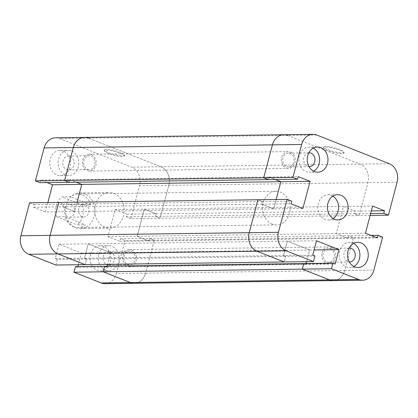 <?xml version="1.0" encoding="UTF-8"?>
<svg xmlns="http://www.w3.org/2000/svg" width="418" height="418" viewBox="0 0 418 418"><rect width="100%" height="100%" fill="white"/><g stroke="black" fill="none" stroke-linecap="round" stroke-linejoin="round"><path stroke-width="0.31" stroke-dasharray="2.09 1.57" d="M332.843 196.152A12.597 10.372 89.2 0 0 328.057 194.804A12.597 10.372 89.2 0 0 317.962 205.489A12.597 10.372 89.2 0 0 325.058 219.377A12.597 10.372 89.2 0 0 328.391 219.999A12.597 10.372 89.2 0 0 333.141 218.525M325.753 146.384A10.497 1.912 -165.2 0 0 323.83 146.958A10.497 1.912 -165.2 0 0 333.491 151.488A10.497 1.912 -165.2 0 0 344.129 152.319A10.497 1.912 -165.2 0 0 337.347 148.636A10.497 1.912 -165.2 0 0 325.753 146.384M325.538 147.183A10.497 1.912 14.8 0 1 337.133 149.43A10.497 1.912 14.8 0 1 343.92 153.119A10.497 1.912 14.8 0 1 333.282 152.288A10.497 1.912 14.8 0 1 323.621 147.758A10.497 1.912 14.8 0 1 325.538 147.183M313.296 148.144A12.597 10.372 89.2 0 0 309.111 147.136A12.597 10.372 89.2 0 0 299.022 157.821A12.597 10.372 89.2 0 0 306.117 171.709A12.597 10.372 89.2 0 0 309.451 172.331A12.597 10.372 89.2 0 0 313.61 171.208M308.865 152.821A6.928 5.706 89.2 0 0 303.614 158.877A6.928 5.706 89.2 0 0 307.538 166.317A6.928 5.706 89.2 0 0 309.054 166.651M286.675 166.599A6.928 5.706 89.2 0 0 288.509 166.939A6.928 5.706 89.2 0 0 294.12 159.937A6.928 5.706 89.2 0 0 288.326 153.082A6.928 5.706 89.2 0 0 282.772 158.96A6.928 5.706 89.2 0 0 286.675 166.599M353.571 243.448A12.597 10.372 89.2 0 0 349.38 242.44A12.597 10.372 89.2 0 0 339.291 253.125A12.597 10.372 89.2 0 0 346.386 267.013A12.597 10.372 89.2 0 0 349.72 267.635A12.597 10.372 89.2 0 0 353.879 266.512M349.14 248.125A6.928 5.706 89.2 0 0 343.889 254.181A6.928 5.706 89.2 0 0 347.813 261.626A6.928 5.706 89.2 0 0 349.323 261.961M326.949 261.903A6.928 5.706 89.2 0 0 328.778 262.248A6.928 5.706 89.2 0 0 334.39 255.241A6.928 5.706 89.2 0 0 328.595 248.386A6.928 5.706 89.2 0 0 323.046 254.269A6.928 5.706 89.2 0 0 326.949 261.903M78.333 264.735L81.411 253.083L59.027 244.227L55.228 258.601L57.365 259.447L86.578 259.055L85.1 264.641L86.578 259.055L84.436 258.209L88.235 243.835L110.618 252.691L309.722 250.021L306.645 261.673L309.722 250.021L287.338 241.165L283.54 255.534L285.682 256.38L284.203 261.971L285.682 256.38L314.89 255.988M29.605 202.824L34.213 204.648L33.524 207.239L45.379 211.931L74.587 211.539L77.058 202.187L74.587 211.539L62.737 206.847L63.421 204.256L262.525 201.581L257.916 199.757L262.525 201.581L261.84 204.177L273.691 208.864L276.162 199.511L273.691 208.864L302.898 208.472M47.02 182.593L40.698 180.09L69.91 179.698L69.221 182.295L69.91 179.698L269.014 177.028L275.331 179.531L269.014 177.028L268.325 179.625L269.014 177.028L298.222 176.636M370.149 215.422L359.187 215.568L367.892 182.635A14.698 12.101 89.2 0 0 360.06 164.102L287.636 135.448A14.698 12.101 89.2 0 0 283.744 134.727M126.267 216.811L155.475 216.419L160.084 218.243L168.788 185.305L160.084 218.243L130.876 218.635L126.267 216.811L126.952 214.215L115.102 209.528L107.928 236.677L119.778 241.364L120.462 238.767L125.071 240.59L154.284 240.198L149.675 238.375L148.986 240.972L137.135 236.285L144.309 209.136L156.16 213.823L155.475 216.419L160.084 218.243L359.187 215.568L354.579 213.744L355.263 211.153L343.413 206.461L336.239 233.61L348.089 238.302L348.779 235.705L353.388 237.529L382.595 237.137M105.043 283.665A14.698 12.101 89.2 0 0 116.371 273.529L145.579 273.137L154.284 240.198L145.579 273.137A14.698 12.101 -90.8 0 1 134.256 283.273A14.698 12.101 89.2 0 0 145.579 273.137L344.683 270.467L353.388 237.529L344.683 270.467A14.698 12.101 -90.8 0 1 333.36 280.603A14.698 12.101 89.2 0 0 344.683 270.467L373.896 270.075M75.475 266.611L77.612 267.457L106.825 267.065L107.055 266.188L106.825 267.065L305.929 264.39L303.787 263.544L305.929 264.39L306.159 263.512L305.929 264.39L335.137 263.998M120.462 238.767L370.98 235.407M119.778 241.364L377.302 237.91M107.928 236.677L365.452 233.218M316.844 135.056L287.636 135.448L360.06 164.102A14.698 12.101 -90.8 0 1 367.892 182.635L359.187 215.568L354.579 213.744L370.651 213.53M126.952 214.215L371.336 210.933M115.102 209.528L372.621 206.069M33.524 207.239L261.84 204.177L262.525 201.581L291.733 201.189M34.213 204.648L63.421 204.256L62.737 206.847L74.587 211.539L273.691 208.864L261.84 204.177L291.048 203.785M55.228 258.601L312.753 255.142M59.027 244.227L316.546 240.773M81.411 253.083L110.618 252.691L88.235 243.835L84.436 258.209L86.578 259.055L285.682 256.38L283.54 255.534L287.338 241.165L309.722 250.021L314.122 249.959M84.723 193.759A17.849 14.693 89.2 0 0 80 192.881A17.849 14.693 89.2 0 0 65.548 210.923A17.849 14.693 89.2 0 0 80.475 228.573A17.849 14.693 89.2 0 0 94.771 213.431A17.849 14.693 89.2 0 0 84.723 193.759M113.931 193.367A17.849 14.693 -90.8 0 1 123.984 213.039A17.849 14.693 -90.8 0 1 109.688 228.181A17.849 14.693 -90.8 0 1 94.761 210.531A17.849 14.693 -90.8 0 1 109.208 192.489A17.849 14.693 -90.8 0 1 113.931 193.367M63.27 151.097A12.597 10.372 89.2 0 0 59.936 150.475A12.597 10.372 89.2 0 0 49.732 163.213A12.597 10.372 89.2 0 0 60.27 175.675A12.597 10.372 89.2 0 0 70.36 164.985A12.597 10.372 89.2 0 0 63.27 151.097M71.614 150.987A12.597 10.372 -90.8 0 1 78.709 164.875A12.597 10.372 -90.8 0 1 68.62 175.56A12.597 10.372 -90.8 0 1 58.081 163.104A12.597 10.372 -90.8 0 1 68.28 150.365A12.597 10.372 -90.8 0 1 71.614 150.987M70.187 156.374A6.928 5.706 -90.8 0 1 74.091 164.013A6.928 5.706 -90.8 0 1 68.542 169.891A6.928 5.706 -90.8 0 1 62.747 163.041A6.928 5.706 -90.8 0 1 68.353 156.034A6.928 5.706 -90.8 0 1 70.187 156.374M91.051 156.097A6.928 5.706 -90.8 0 1 94.954 163.731A6.928 5.706 -90.8 0 1 89.405 169.614A6.928 5.706 -90.8 0 1 83.61 162.759A6.928 5.706 -90.8 0 1 89.222 155.752A6.928 5.706 -90.8 0 1 91.051 156.097M90.497 254.473A12.597 10.372 89.2 0 0 100.545 270.979A12.597 10.372 89.2 0 0 110.744 258.24A12.597 10.372 89.2 0 0 100.205 245.784A12.597 10.372 89.2 0 0 90.497 254.473M98.841 254.363A12.597 10.372 -90.8 0 1 108.549 245.669A12.597 10.372 -90.8 0 1 119.088 258.131A12.597 10.372 -90.8 0 1 108.889 270.864A12.597 10.372 -90.8 0 1 98.841 254.363M110.462 251.683A6.928 5.706 -90.8 0 1 114.36 259.317A6.928 5.706 -90.8 0 1 108.811 265.195A6.928 5.706 -90.8 0 1 103.016 258.345A6.928 5.706 -90.8 0 1 108.628 251.338A6.928 5.706 -90.8 0 1 110.462 251.683M131.325 251.401A6.928 5.706 -90.8 0 1 135.228 259.04A6.928 5.706 -90.8 0 1 129.674 264.918A6.928 5.706 -90.8 0 1 123.88 258.063A6.928 5.706 -90.8 0 1 129.491 251.061A6.928 5.706 -90.8 0 1 131.325 251.401M106.381 149.325A10.497 1.912 -165.2 0 0 104.458 149.9A10.497 1.912 -165.2 0 0 114.119 154.43A10.497 1.912 -165.2 0 0 124.757 155.266A10.497 1.912 -165.2 0 0 117.975 151.577A10.497 1.912 -165.2 0 0 106.381 149.325M106.167 150.125A10.497 1.912 14.8 0 1 117.761 152.377A10.497 1.912 14.8 0 1 124.548 156.06A10.497 1.912 14.8 0 1 113.91 155.23A10.497 1.912 14.8 0 1 104.249 150.699A10.497 1.912 14.8 0 1 106.167 150.125M57.365 259.447L55.892 265.033M45.379 211.931L47.851 202.578M40.698 180.09L40.013 182.687M130.876 218.635L139.575 185.696A14.698 12.101 89.2 0 0 131.748 167.163L59.319 138.51A14.698 12.101 89.2 0 0 55.432 137.788M116.371 273.529L125.071 240.59M77.612 267.457L77.847 266.579M389.268 163.71L160.956 166.772L88.532 138.118L160.956 166.772A14.698 12.101 -90.8 0 1 168.788 185.305A14.698 12.101 89.2 0 0 160.956 166.772L131.748 167.163M110.618 252.691L107.541 264.343L110.618 252.691M106.825 267.065L104.683 266.219L106.825 267.065M69.91 179.698L76.233 182.201L69.91 179.698M63.421 204.256L58.813 202.432L63.421 204.256M91.422 154.697A8.397 6.913 -90.8 0 1 96.15 163.955A8.397 6.913 -90.8 0 1 89.426 171.082A8.397 6.913 -90.8 0 1 82.398 162.774A8.397 6.913 -90.8 0 1 89.201 154.284A8.397 6.913 -90.8 0 1 91.422 154.697M290.526 152.027A8.397 6.913 -90.8 0 1 295.254 161.285A8.397 6.913 -90.8 0 1 288.53 168.412A8.397 6.913 -90.8 0 1 281.502 160.104A8.397 6.913 -90.8 0 1 288.305 151.614A8.397 6.913 -90.8 0 1 290.526 152.027M131.691 250.006A8.397 6.913 -90.8 0 1 136.425 259.259A8.397 6.913 -90.8 0 1 129.695 266.386A8.397 6.913 -90.8 0 1 122.673 258.084A8.397 6.913 -90.8 0 1 129.47 249.588A8.397 6.913 -90.8 0 1 131.691 250.006M330.795 247.331A8.397 6.913 -90.8 0 1 335.529 256.589A8.397 6.913 -90.8 0 1 328.799 263.716A8.397 6.913 -90.8 0 1 321.776 255.408A8.397 6.913 -90.8 0 1 328.574 246.918A8.397 6.913 -90.8 0 1 330.795 247.331M155.475 216.419L354.579 213.744L355.263 211.153L343.413 206.461L336.239 233.61L348.089 238.302L348.779 235.705L353.388 237.529L154.284 240.198L149.675 238.375L148.986 240.972L137.135 236.285L144.309 209.136L156.16 213.823L155.475 216.419M84.64 137.397A14.698 12.101 -90.8 0 1 88.532 138.118L59.319 138.51M272.144 224.064A16.798 13.825 -90.8 0 1 262.682 205.551A16.798 13.825 -90.8 0 1 276.136 191.298A16.798 13.825 -90.8 0 1 290.186 207.913A16.798 13.825 -90.8 0 1 276.585 224.894A16.798 13.825 -90.8 0 1 272.144 224.064M73.636 226.728A16.798 13.825 89.2 0 0 78.077 227.554A16.798 13.825 89.2 0 0 85.497 224.806L77.152 224.921A16.798 13.825 89.2 0 0 82.424 204.956L90.769 204.846A16.798 13.825 89.2 0 0 77.628 193.962A16.798 13.825 89.2 0 0 70.214 196.711L61.864 196.826A16.798 13.825 89.2 0 0 56.592 216.785L64.936 216.676A16.798 13.825 89.2 0 0 73.636 226.728M71.091 204.883A6.301 5.183 -90.8 0 1 74.639 211.827A6.301 5.183 -90.8 0 1 69.592 217.172A6.301 5.183 -90.8 0 1 64.325 210.944A6.301 5.183 -90.8 0 1 69.425 204.574A6.301 5.183 -90.8 0 1 71.091 204.883M85.397 204.689A6.301 5.183 -90.8 0 1 88.945 211.633A6.301 5.183 -90.8 0 1 83.898 216.979A6.301 5.183 -90.8 0 1 78.877 208.728A6.301 5.183 -90.8 0 1 83.731 204.381A6.301 5.183 -90.8 0 1 85.397 204.689M90.769 204.846L70.214 196.711M82.424 204.956L61.864 196.826M64.936 216.676L85.497 224.806M56.592 216.785L77.152 224.921M397.1 182.243L139.575 185.696M88.532 138.118L287.636 135.448M337.592 194.673L328.057 194.804M337.932 219.868L328.391 219.999M323.83 146.958L323.621 147.758M344.129 152.319L343.92 153.119M317.455 147.021L309.111 147.136M317.795 172.216L309.451 172.331M309.189 152.805L288.326 153.082M309.372 166.662L288.509 166.939M357.73 242.325L349.38 242.44M358.064 267.525L349.72 267.635M349.458 248.109L328.595 248.386M349.647 261.966L328.778 262.248M80.475 228.573L109.688 228.181M80 192.881L109.208 192.489M60.27 175.675L68.62 175.56M59.936 150.475L68.28 150.365M68.542 169.891L89.405 169.614M68.353 156.034L89.222 155.752M100.545 270.979L108.889 270.864M100.205 245.784L108.549 245.669M108.811 265.195L129.674 264.918M108.628 251.338L129.491 251.061M104.458 149.9L104.249 150.699M124.757 155.266L124.548 156.06M89.426 171.082L288.53 168.412M89.201 154.284L288.305 151.614M129.695 266.386L328.799 263.716M129.47 249.588L328.574 246.918M276.136 191.298L77.628 193.962M276.585 224.894L78.077 227.554M69.592 217.172L83.898 216.979M69.425 204.574L83.731 204.381"/><path stroke-width="0.63" d="M334.599 219.251A12.597 10.372 -90.8 0 1 327.503 205.363A12.597 10.372 -90.8 0 1 337.592 194.673A12.597 10.372 -90.8 0 1 348.131 207.135A12.597 10.372 -90.8 0 1 337.932 219.868A12.597 10.372 -90.8 0 1 334.599 219.251M333.141 218.525A12.597 10.372 89.2 0 0 338.596 207.26A12.597 10.372 89.2 0 0 332.843 196.152M314.461 171.594A12.597 10.372 -90.8 0 1 307.366 157.711A12.597 10.372 -90.8 0 1 317.455 147.021A12.597 10.372 -90.8 0 1 327.994 159.483A12.597 10.372 -90.8 0 1 317.795 172.216A12.597 10.372 -90.8 0 1 314.461 171.594M313.61 171.208A12.597 10.372 89.2 0 0 319.65 159.592A12.597 10.372 89.2 0 0 313.296 148.144M309.054 166.651A6.928 5.706 89.2 0 0 309.372 166.662A6.928 5.706 89.2 0 0 314.984 159.655A6.928 5.706 89.2 0 0 309.189 152.805A6.928 5.706 89.2 0 0 308.865 152.821M354.73 266.903A12.597 10.372 -90.8 0 1 347.64 253.015A12.597 10.372 -90.8 0 1 357.73 242.325A12.597 10.372 -90.8 0 1 368.268 254.787A12.597 10.372 -90.8 0 1 358.064 267.525A12.597 10.372 -90.8 0 1 354.73 266.903M353.879 266.512A12.597 10.372 89.2 0 0 359.919 254.896A12.597 10.372 89.2 0 0 353.571 243.448M349.323 261.961A6.928 5.706 89.2 0 0 349.647 261.966A6.928 5.706 89.2 0 0 355.253 254.959A6.928 5.706 89.2 0 0 349.458 248.109A6.928 5.706 89.2 0 0 349.14 248.125M88.532 138.118A14.698 12.101 89.2 0 0 84.64 137.397A14.698 12.101 89.2 0 0 73.317 147.533L64.612 180.471L69.221 182.295L40.013 182.687L35.405 180.863L64.612 180.471L69.221 182.295L268.325 179.625L263.716 177.802L292.929 177.41L297.538 179.233L298.222 176.636L310.072 181.323L302.898 208.472L291.048 203.785L291.733 201.189L287.124 199.365L257.916 199.757L249.212 232.695A14.698 12.101 89.2 0 0 257.044 251.228L284.203 261.971L313.411 261.579L314.89 255.988L312.753 255.142L316.546 240.773L338.935 249.63L335.137 263.998L332.994 263.152L331.521 268.743L358.681 279.49A14.698 12.101 89.2 0 0 362.568 280.212A14.698 12.101 89.2 0 0 373.896 270.075L382.595 237.137L377.987 235.313L377.302 237.91L365.452 233.218L372.621 206.069L384.476 210.761L383.787 213.352L388.395 215.176L370.149 215.422M47.851 202.578L52.548 184.782L81.761 184.39L76.233 182.201L81.761 184.39L280.865 181.715L276.162 199.511L280.865 181.715L275.331 179.531L280.865 181.715L310.072 181.323M297.538 179.233L268.325 179.625L263.716 177.802L64.612 180.471L73.317 147.533L272.421 144.863L263.716 177.802L272.421 144.863A14.698 12.101 -90.8 0 1 283.744 134.727A14.698 12.101 89.2 0 0 272.421 144.863L301.629 144.471L292.929 177.41M73.996 272.196L101.156 282.944L130.364 282.552A14.698 12.101 89.2 0 0 134.256 283.273A14.698 12.101 -90.8 0 1 130.364 282.552L103.204 271.805L73.996 272.196L75.475 266.611L104.683 266.219L103.204 271.805L130.364 282.552L329.468 279.882A14.698 12.101 89.2 0 0 333.36 280.603A14.698 12.101 -90.8 0 1 329.468 279.882L302.308 269.135L329.468 279.882L358.681 279.49M331.521 268.743L302.308 269.135L303.787 263.544L332.994 263.152M306.159 263.512L306.645 261.673L306.159 263.512M388.395 215.176L397.1 182.243A14.698 12.101 89.2 0 0 389.268 163.71L316.844 135.056A14.698 12.101 89.2 0 0 312.957 134.335A14.698 12.101 89.2 0 0 301.629 144.471M287.124 199.365L278.425 232.303A14.698 12.101 89.2 0 0 286.252 250.837L313.411 261.579M370.98 235.407L377.987 235.313M370.651 213.53L383.787 213.352M371.336 210.933L384.476 210.761M314.122 249.959L338.935 249.63M28.732 254.29L55.892 265.033L85.1 264.641L57.94 253.898L85.1 264.641L284.203 261.971L257.044 251.228A14.698 12.101 -90.8 0 1 249.212 232.695L257.916 199.757L58.813 202.432L50.108 235.365A14.698 12.101 89.2 0 0 57.94 253.898A14.698 12.101 -90.8 0 1 50.108 235.365L58.813 202.432L29.605 202.824L20.9 235.757A14.698 12.101 89.2 0 0 28.732 254.29L286.252 250.837M52.548 184.782L47.02 182.593M44.104 147.925L73.317 147.533A14.698 12.101 -90.8 0 1 84.64 137.397L55.432 137.788A14.698 12.101 89.2 0 0 44.104 147.925L35.405 180.863M101.156 282.944A14.698 12.101 89.2 0 0 105.043 283.665L362.568 280.212M77.847 266.579L78.333 264.735M107.541 264.343L107.055 266.188L107.541 264.343M81.761 184.39L77.058 202.187L81.761 184.39M84.64 137.397L283.744 134.727A14.698 12.101 -90.8 0 1 287.636 135.448M104.683 266.219L303.787 263.544L302.308 269.135L103.204 271.805L104.683 266.219M278.425 232.303L20.9 235.757M283.744 134.727L312.957 134.335"/></g></svg>
